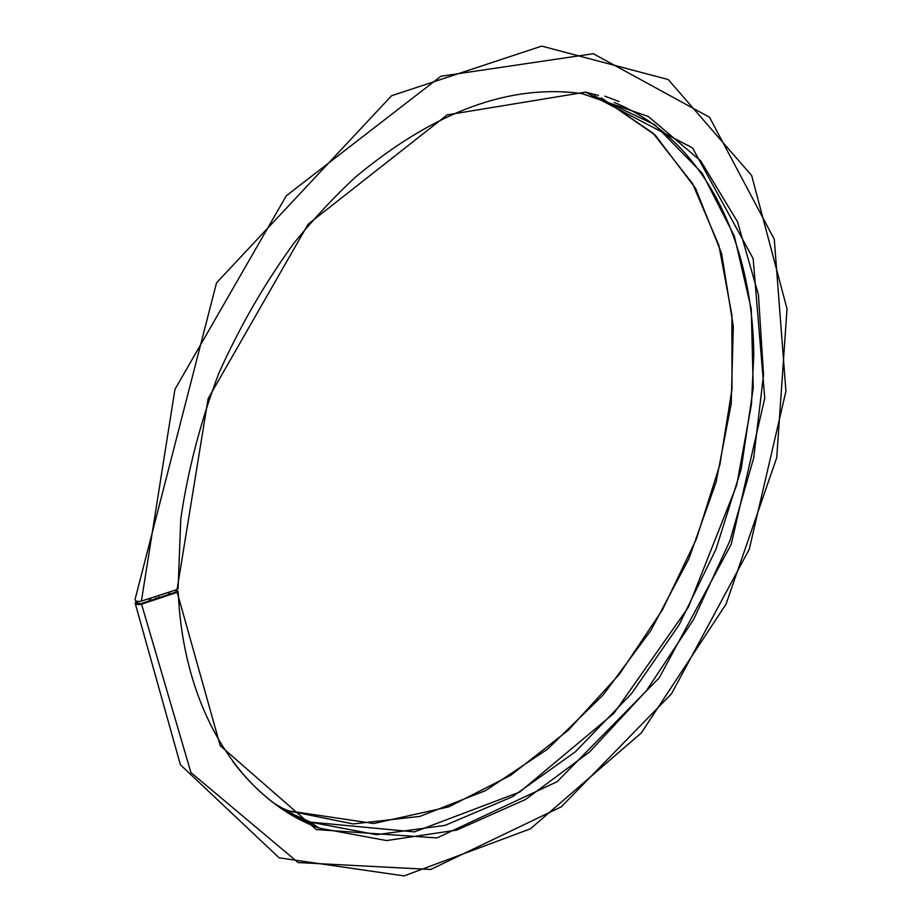 <?xml version="1.0" encoding="UTF-8"?>
<svg xmlns="http://www.w3.org/2000/svg" width="922" height="922" viewBox="0 0 922 922"><rect width="100%" height="100%" fill="white"/><g stroke="black" fill="none" stroke-linecap="round" stroke-linejoin="round"><path stroke-width="1.38" d="M135.223 603.357L180.401 764.764L279.159 857.84L404.124 875.9L530.438 828.82L641.355 732.886L726.04 604.152L776.727 457.681L787.019 308.882L751.672 175.56L668.231 79.546L541.721 46.1L391.585 95.738L216.532 282.847L135.027 599.588C135.384 601.34 137.516 601.836 141.412 601.086L177.07 589.538L178.061 588.49M136.617 601.225L135.188 602.711C135.557 604.463 137.678 604.959 141.562 604.187L177.197 592.339L178.188 591.624L176.079 589.861M137.839 601.455L136.56 602.723L140.812 603.714L176.436 591.878L176.701 591.313L174.926 590.23M141.412 601.086L174.938 389.361L286.269 195.81L440.889 76.249L593.319 53.718L709.537 117.267L774.284 239.305L785.924 391.205L749.286 549.201L671.527 693.759L561.325 806.808L430.701 869.469L298.152 862.577L190.935 772.555L141.562 604.187M177.07 589.538L208.118 398.673L308.132 224.184L447.205 114.881L585.608 92.142L692.56 147.923L753.136 258.575L764.753 398.154L731.238 544.234L659.184 677.901L557.142 781.695L436.947 837.937L316.315 829.57L220.231 745.702L177.197 592.339M178.073 588.835L180.77 518.936C187.846 470.462 200.431 422.161 218.502 374.032C239.524 326.93 264.787 283.146 294.302 242.67C315.22 217.073 336 194.888 356.618 176.137C435.161 111.159 510.339 83.66 582.151 93.641L648.27 116.46L700.662 160.831L737.565 221.879L758.426 294.717L763.543 374.77L753.712 457.934L730.017 540.557L693.747 619.238L646.368 690.774L589.607 751.937L525.54 799.478L456.77 830.088L386.606 840.564L319.162 828.129C285.993 815.624 257.296 793.565 233.093 761.929M594.045 95.761L654.943 124.885L702.161 173.198L734.361 236.113L751.269 309.112L753.251 388.07L741.15 469.24L715.979 549.27L678.984 625.035L631.57 693.551L575.351 751.81L512.332 796.781L444.98 825.397L376.441 834.698L310.576 822.136L291.79 813.711L273.811 803.108M314.31 824.741L307.072 822.055M601.305 97.87L655.162 135.038L695.522 188.272L721.58 253.4L733.313 326.457L731.204 403.824L716.071 482.241L688.895 558.744L650.828 630.533L603.184 694.923L547.472 749.206L485.56 790.627L419.787 816.419L353.057 823.934L288.909 810.934L280.899 807.614M168.576 594.494L168.461 592.327M158.884 597.71L158.757 595.462M155.772 598.747L155.645 596.476M150.793 600.395L150.643 598.101M149.237 600.913L149.076 598.609M136.917 603.507L136.848 602.331M314.102 826.124L309.827 823.139L314.437 824.833L292.343 815.382M585.701 92.165L598.366 95.427M315.036 825.248L295.743 817.307M604.832 96.153L619.123 101.581M292.781 813.642L288.989 812.236M178.188 591.624C183.547 713.674 242.993 800.423 319.162 828.129L310.576 822.136L414.404 831.898L519.651 792.079L613.914 713.34L688.377 607.264L736.666 485.237L751.453 404.378L753.77 355.201C752.871 241.956 704.604 139.671 614.248 102.469M601.236 97.859L653.076 133.194L692.56 183.605L718.872 245.39L731.895 314.978L732.01 389.049L719.898 464.63L696.398 539.024L662.515 609.707L619.365 674.27L568.24 730.282L510.719 775.31L448.737 806.865L373.779 823.496L288.909 810.934M169.487 591.993L169.602 594.148M288.16 811.913L292.77 813.63"/></g></svg>
